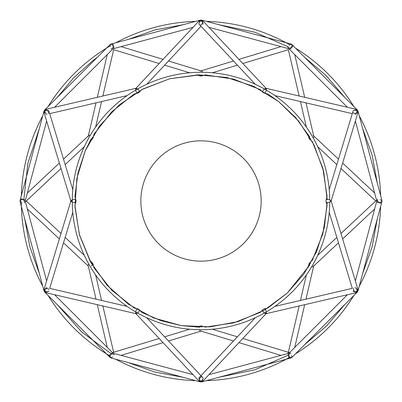<?xml version="1.0" encoding="UTF-8"?>
<svg xmlns="http://www.w3.org/2000/svg" width="402" height="402" viewBox="0 0 402 402"><rect width="100%" height="100%" fill="white"/><g stroke="black" fill="none" stroke-linecap="round" stroke-linejoin="round"><path stroke-width="0.6" d="M265.305 313.861A2.548 1.407 -103.1 0 0 266.099 311.063A2.548 1.407 -103.1 0 0 264.149 308.897A2.548 1.407 -103.1 0 0 263.561 309.359A2.548 1.407 43.1 0 0 262.868 309.635A2.548 1.407 43.1 0 0 263.767 312.404A2.548 1.407 43.1 0 0 266.586 313.123M262.868 309.635L260.3 312.379L233.657 322.881L205.332 327.107L201.739 326.017A2.548 1.407 106.9 0 0 200.02 327.178L181.262 325.625L160.931 320.65L141.7 312.379L139.132 309.635A2.548 1.407 -43.1 0 0 138.439 309.359A2.548 1.407 103.1 0 0 137.851 308.897A2.548 1.407 103.1 0 0 135.901 311.063A2.548 1.407 103.1 0 0 136.695 313.861M255.3 317.716L199.141 377.694A2.548 1.407 43.1 0 0 200.04 380.463A2.548 1.407 43.1 0 0 202.859 381.181L266.059 313.686L356.112 292.701A2.548 1.407 -103.1 0 0 356.901 289.897A2.548 1.407 -103.1 0 0 354.951 287.737M135.414 313.123A2.548 1.407 -43.1 0 0 138.233 312.404A2.548 1.407 -43.1 0 0 139.132 309.635M47.049 287.737A2.548 1.407 103.1 0 0 45.099 289.897A2.548 1.407 103.1 0 0 45.888 292.701L135.941 313.686L199.141 381.181A2.548 1.407 -43.1 0 0 201.96 380.463A2.548 1.407 -43.1 0 0 202.859 377.694L146.7 317.716M201.658 376.976A2.548 1.477 105 0 0 199.573 379.056A2.548 1.477 105 0 0 200.342 381.9A2.548 1.477 105 0 0 201 381.835A2.548 1.477 -105 0 0 201.658 381.9A2.548 1.477 -105 0 0 202.513 379.438M193.04 374.664L112.439 353.072A2.548 1.477 105 0 0 110.354 355.147A2.548 1.477 105 0 0 111.123 357.996L200.342 381.9M201.658 381.9L290.877 357.996A2.548 1.477 -105 0 0 291.731 355.534M201.98 327.178A2.548 1.407 -106.9 0 0 200.261 326.017L196.668 327.107M290.958 353.092A2.548 1.407 106.9 0 0 288.872 355.122A2.548 1.407 106.9 0 0 289.48 357.971M199.492 329.72A2.548 1.407 106.9 0 0 200.261 330.896L233.512 340.986M329.725 200.015A128.73 128.73 0 0 0 136.353 89.681A128.73 128.73 0 0 0 136.353 312.319A128.73 128.73 0 0 0 329.725 201.985M380.634 195.603A179.714 179.714 0 0 0 359.262 115.856M353.866 106.515A179.714 179.714 0 0 0 295.485 48.134M289.917 44.828A179.714 179.714 0 0 0 206.397 21.366M195.603 21.366A179.714 179.714 0 0 0 115.856 42.738M110.208 45.908A179.714 179.714 0 0 0 48.134 106.515M42.738 115.856A179.714 179.714 0 0 0 21.366 195.603M21.291 202.08A179.714 179.714 0 0 0 42.738 286.144M48.134 295.485A179.714 179.714 0 0 0 110.208 356.092M115.856 359.262A179.714 179.714 0 0 0 195.603 380.634M206.397 380.634A179.714 179.714 0 0 0 289.917 357.172M295.485 353.866A179.714 179.714 0 0 0 353.866 295.485M359.262 286.144A179.714 179.714 0 0 0 380.634 206.397M310.761 263.24A2.548 1.407 -166.9 0 0 308.897 264.149L308.048 267.807M353.73 288.415A2.548 1.477 45 0 0 354.489 291.264A2.548 1.477 45 0 0 357.333 292.023A2.548 1.477 45 0 0 357.604 291.415A2.548 1.477 -165 0 0 357.996 290.877A2.548 1.477 -165 0 0 356.288 288.907M347.418 294.726L288.415 353.73A2.548 1.477 45 0 0 289.174 356.579A2.548 1.477 45 0 0 292.023 357.333L357.333 292.023M329.228 189.669L353.092 111.042A2.548 1.407 -163.1 0 1 355.941 110.434A2.548 1.407 -163.1 0 1 357.971 112.52L330.896 201.739A2.548 1.407 -163.1 0 0 328.866 199.653A2.548 1.407 -163.1 0 0 326.017 200.261A2.548 1.407 -163.1 0 0 326.122 201A2.548 1.407 -16.9 0 0 326.017 201.739A2.548 1.407 -16.9 0 0 328.866 202.347A2.548 1.407 -16.9 0 0 330.896 200.261M326.017 201.739L327.107 205.332L322.881 233.657L312.379 260.3L309.635 262.868A2.548 1.407 46.9 0 0 309.781 264.938L287.375 292.983L267.807 308.048L264.149 308.897M329.228 212.331L352.303 288.355L274.928 306.384M353.092 290.958A2.548 1.407 -16.9 0 0 355.941 291.566A2.548 1.407 -16.9 0 0 357.971 289.48L331.117 201M377.694 199.141A2.548 1.407 46.9 0 0 378.413 201.96A2.548 1.407 46.9 0 0 381.181 202.859M311.721 266.667A2.548 1.407 46.9 0 0 313.123 266.586M357.996 290.877L381.9 201.658A2.548 1.477 -165 0 0 380.197 199.688M287.737 47.049A2.548 1.407 -13.1 0 0 290.54 47.838A2.548 1.407 -13.1 0 0 292.701 45.888M308.043 134.193L308.897 137.851A2.548 1.407 -13.1 0 0 310.761 138.76M313.228 137.941A2.548 1.407 -13.1 0 0 313.861 136.695M266.586 88.877A2.548 1.407 136.9 0 0 263.767 89.596A2.548 1.407 136.9 0 0 262.868 92.365A2.548 1.407 136.9 0 0 263.561 92.641A2.548 1.407 -76.9 0 0 264.149 93.103A2.548 1.407 -76.9 0 0 266.099 90.937A2.548 1.407 -76.9 0 0 265.305 88.138M264.149 93.103L267.807 93.957L278.335 101.299L295.761 117.685L309.781 137.062A2.548 1.407 133.1 0 0 309.635 139.132L312.379 141.7L322.881 168.337L327.107 196.668L326.017 200.261M274.928 95.616L352.303 113.645M354.951 114.263A2.548 1.407 -76.9 0 0 356.901 112.103A2.548 1.407 -76.9 0 0 356.112 109.299L266.059 88.314L202.859 20.819A2.548 1.407 136.9 0 0 200.04 21.537A2.548 1.407 136.9 0 0 199.141 24.306L255.3 84.284M353.072 112.439A2.548 1.477 -15 0 0 355.916 113.208A2.548 1.477 -15 0 0 357.996 111.123A2.548 1.477 -15 0 0 357.604 110.585A2.548 1.477 135 0 0 357.333 109.977A2.548 1.477 135 0 0 354.775 110.47M357.333 109.977L292.023 44.667A2.548 1.477 135 0 0 289.46 45.16M355.378 121.062L376.976 201.658A2.548 1.477 -15 0 0 379.82 202.427A2.548 1.477 -15 0 0 381.9 200.342L357.996 111.123M111.042 48.908A2.548 1.407 -73.1 0 0 113.128 46.878A2.548 1.407 -73.1 0 0 112.52 44.029M196.668 74.893L200.261 75.983A2.548 1.407 -73.1 0 0 201.98 74.822M202.507 72.28A2.548 1.407 -73.1 0 0 201.739 71.104L168.488 61.014M200.342 25.024A2.548 1.477 -75 0 0 202.427 22.944A2.548 1.477 -75 0 0 201.658 20.1A2.548 1.477 -75 0 0 201 20.165A2.548 1.477 75 0 0 200.342 20.1A2.548 1.477 75 0 0 199.487 22.562M200.342 20.1L111.123 44.004A2.548 1.477 75 0 0 110.269 46.466M136.695 88.138A2.548 1.407 76.9 0 0 135.901 90.937A2.548 1.407 76.9 0 0 137.851 93.103A2.548 1.407 76.9 0 0 138.439 92.641A2.548 1.407 -136.9 0 0 139.132 92.365A2.548 1.407 -136.9 0 0 138.233 89.596A2.548 1.407 -136.9 0 0 135.414 88.877L199.141 20.819A2.548 1.407 -136.9 0 1 201.96 21.537A2.548 1.407 -136.9 0 1 202.859 24.306M139.132 92.365L141.7 89.621L169.619 78.782L200.02 74.822A2.548 1.407 73.1 0 0 201.739 75.983L205.332 74.893L233.657 79.119L260.3 89.621L262.868 92.365M146.7 84.284L201 26.291M208.96 27.336L289.561 48.928A2.548 1.477 -75 0 0 291.646 46.853A2.548 1.477 -75 0 0 290.877 44.004L201.658 20.1M48.27 113.585A2.548 1.477 -135 0 0 47.511 110.736A2.548 1.477 -135 0 0 44.667 109.977A2.548 1.477 -135 0 0 44.396 110.585A2.548 1.477 15 0 0 44.004 111.123A2.548 1.477 15 0 0 45.712 113.093M44.004 111.123L20.1 200.342A2.548 1.477 15 0 0 21.803 202.312M24.306 202.859A2.548 1.407 -133.1 0 0 23.587 200.04A2.548 1.407 -133.1 0 0 20.819 199.141M89.621 141.7L92.365 139.132A2.548 1.407 -133.1 0 0 92.219 137.062M90.279 135.333A2.548 1.407 -133.1 0 0 88.877 135.414L63.511 159.162M48.908 290.958A2.548 1.407 16.9 0 1 46.059 291.566A2.548 1.407 16.9 0 1 44.029 289.48L71.104 200.261A2.548 1.407 16.9 0 0 73.134 202.347A2.548 1.407 16.9 0 0 75.983 201.739A2.548 1.407 16.9 0 0 75.877 201A2.548 1.407 163.1 0 0 75.983 200.261A2.548 1.407 163.1 0 0 73.134 199.653A2.548 1.407 163.1 0 0 71.104 201.739M75.983 200.261L74.893 196.668L77.898 173.292L85.199 150.886L91.239 138.76A2.548 1.407 13.1 0 0 93.103 137.851L93.952 134.193L111.776 111.776L134.193 93.952L137.851 93.103M72.772 189.669L48.908 111.042A2.548 1.407 163.1 0 0 46.059 110.434A2.548 1.407 163.1 0 0 44.029 112.52L70.883 201M54.582 107.274L113.585 48.27A2.548 1.477 -135 0 0 112.826 45.421A2.548 1.477 -135 0 0 109.977 44.667L44.667 109.977M135.941 88.314L45.888 109.299A2.548 1.407 76.9 0 0 45.099 112.103A2.548 1.407 76.9 0 0 47.049 114.263M48.928 289.561A2.548 1.477 165 0 0 46.084 288.792A2.548 1.477 165 0 0 44.004 290.877A2.548 1.477 165 0 0 44.396 291.415A2.548 1.477 -45 0 0 44.667 292.023A2.548 1.477 -45 0 0 47.225 291.53M25.024 200.342A2.548 1.477 165 0 0 22.18 199.573A2.548 1.477 165 0 0 20.1 201.658L44.004 290.877M91.344 265.983A2.548 1.407 -46.9 0 0 92.365 262.868L89.621 260.3M44.667 292.023L109.977 357.333A2.548 1.477 -45 0 0 112.54 356.84M137.851 308.897L134.193 308.043L111.781 290.224L93.957 267.807L93.103 264.149A2.548 1.407 166.9 0 0 91.239 263.24L79.34 234.472L74.893 205.332L75.983 201.739M127.072 306.384L49.697 288.355L72.772 212.331M114.263 354.951A2.548 1.407 166.9 0 0 111.46 354.162A2.548 1.407 166.9 0 0 109.299 356.112M88.772 264.059A2.548 1.407 166.9 0 0 88.138 265.305M140.841 201A60.159 60.159 0 0 1 231.08 148.901A60.159 60.159 0 0 1 231.08 253.099A60.159 60.159 0 0 1 140.841 201M208.96 374.664L289.561 353.072M121.062 355.378L163.046 342.635M168.488 340.986L201 331.117M112.505 352.649L159.162 338.489M164.604 336.836L189.669 329.228M289.495 352.649L242.838 338.489M237.396 336.836L212.331 329.228M280.938 355.378L238.954 342.635M327.173 199.498L323.66 171.408L313.982 144.815L298.616 121.047L278.335 101.299L253.828 86.41L226.587 77.44L198.03 74.852L169.619 78.782L142.836 89.028L119.052 105.053L99.505 126.032L85.199 150.886L76.872 178.332L74.958 206.945L79.556 235.25L90.425 261.787L107.007 285.184L128.444 304.234L153.629 317.952L181.262 325.625L209.914 326.866L238.105 321.605L264.375 310.113L287.375 292.983L304.018 273.862L316.505 251.803L324.324 227.693L327.173 202.502M377.242 182.955L372.126 155.147L362.654 128.504M344.609 97.254L326.107 75.561L304.746 57.391M288.264 46.818L254.798 32.205L219.04 24.758M182.955 24.758L155.147 29.874L128.504 39.346M97.254 57.391L92.415 61.014L73.762 77.712L57.406 97.239M39.341 128.529L27.899 163.272L23.839 199.477M24.753 219.03L29.879 246.883L39.346 273.486M57.406 304.761L81.691 331.967L111.103 353.665M128.494 362.649L155.092 372.116L182.97 377.247M219.06 377.237L254.948 369.745L288.264 355.187M304.746 344.609L326.439 326.107L344.609 304.746M362.649 273.496L372.126 246.853L377.242 219.04M294.726 347.418L304.686 304.686M305.977 299.148L313.861 265.305M288.083 353.464L299.148 305.977M300.44 300.44L306.384 274.928M376.579 200.186L340.986 233.512M336.836 237.396L317.716 255.3M374.664 208.96L342.635 238.954M338.489 242.838L313.686 266.059M355.378 280.938L376.976 200.342M242.838 63.511L288.355 49.697L299.148 96.023M300.44 101.56L306.384 127.072M294.726 54.582L304.686 97.314M305.977 102.852L313.686 135.941M347.418 107.274L288.415 48.27M374.664 193.04L342.635 163.046M338.489 159.162L313.123 135.414M375.709 201L340.986 168.488M336.836 164.604L317.716 146.7M102.852 96.023L113.645 49.697L159.162 63.511M164.604 65.164L189.669 72.772M121.062 46.622L163.046 59.365M193.04 27.336L113.103 48.753M280.938 46.622L238.954 59.365M233.512 61.014L200.261 71.104M237.396 65.164L212.331 72.772M46.622 121.062L25.2 201L46.622 280.938M25.421 201.814L61.014 168.488M65.164 164.604L84.284 146.7M27.336 193.04L59.365 163.046M127.072 95.616L49.697 113.645M107.274 54.582L97.314 97.314M96.023 102.852L88.138 136.695M101.56 101.56L95.616 127.072M27.336 208.96L59.365 238.954M63.511 242.838L88.314 266.059L96.023 299.148M26.291 201L61.014 233.512M65.164 237.396L84.284 255.3M54.582 294.726L113.103 353.247M113.645 352.303L102.852 305.977M101.56 300.44L95.616 274.928M107.274 347.418L97.314 304.686"/></g></svg>
